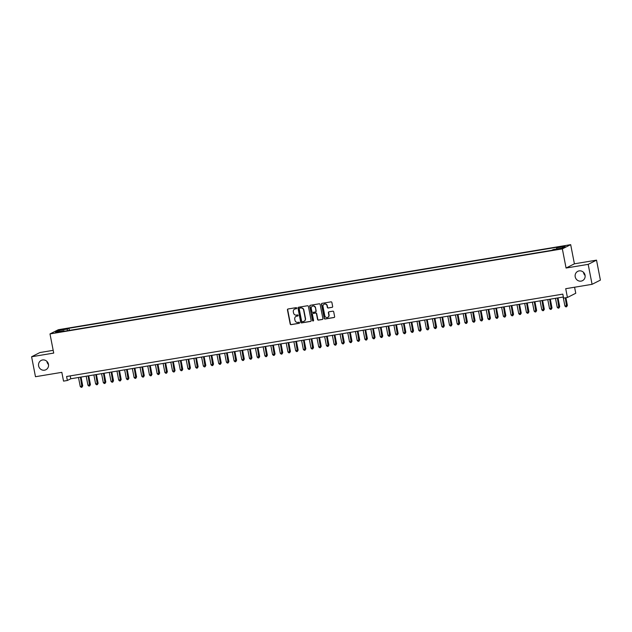 <?xml version="1.0" encoding="UTF-8"?>
<svg xmlns="http://www.w3.org/2000/svg" width="632" height="632" viewBox="0 0 632 632"><rect width="100%" height="100%" fill="white"/><g stroke="black" fill="none" stroke-linecap="round" stroke-linejoin="round"><path stroke-width="0.95" d="M296.716 308.108A0.561 0.537 -116.8 0 0 296.076 307.65L288.058 308.977A0.798 0.758 -116.8 0 0 287.449 309.893L290.191 323.995A0.798 0.758 -116.8 0 0 291.099 324.651L299.126 323.323A0.561 0.537 -116.8 0 0 299.544 322.683A0.561 0.537 -116.8 0 0 298.912 322.225L297.87 322.399A2.567 2.441 -116.8 0 1 294.97 320.29L294.741 319.113A2.567 2.441 -116.8 0 1 296.669 316.205L297.712 316.032A0.561 0.537 -116.8 0 0 298.13 315.4A0.561 0.537 -116.8 0 0 297.498 314.933L296.455 315.107A2.567 2.441 -116.8 0 1 293.556 313.006L293.327 311.829A2.567 2.441 -116.8 0 1 295.255 308.922L296.29 308.748A0.561 0.537 -116.8 0 0 296.716 308.108M575.207 276.816A5.222 4.969 -116.8 0 0 582.491 280.663A5.222 4.969 -116.8 0 0 585.05 275.181A5.222 4.969 -116.8 0 0 577.774 271.341A5.222 4.969 -116.8 0 0 575.207 276.816M583.486 272.297A5.222 4.969 -116.8 0 0 585.106 275.497M38.615 365.896A5.222 4.969 -116.8 0 0 45.899 369.736A5.222 4.969 -116.8 0 0 48.467 364.261A5.222 4.969 -116.8 0 0 41.183 360.414A5.222 4.969 -116.8 0 0 38.615 365.896M46.894 361.37A5.222 4.969 -116.8 0 0 48.514 364.569M563.965 245.967L560.679 246.828L563.965 245.967M332.061 307.381A0.798 0.758 -116.8 0 0 332.661 306.473L331.895 302.515A0.798 0.758 -116.8 0 0 330.986 301.851L322.075 303.336A0.798 0.758 -116.8 0 0 321.467 304.245L324.216 318.346A0.798 0.758 -116.8 0 0 325.117 319.002L334.028 317.525A0.798 0.758 -116.8 0 0 334.636 316.616L333.704 311.837A0.798 0.758 -116.8 0 0 332.795 311.181L328.98 311.813A0.798 0.758 -116.8 0 0 328.379 312.722L328.838 315.092A2.141 2.038 -116.8 0 1 327.787 317.343A2.141 2.038 -116.8 0 1 324.801 315.763L322.999 306.481A2.141 2.038 -116.8 0 1 324.05 304.229A2.141 2.038 -116.8 0 1 327.036 305.809L327.337 307.357A0.798 0.758 -116.8 0 0 328.245 308.013L332.282 307.263A0.798 0.758 -116.8 0 0 332.377 307.247M53.183 350.341L39.927 352.545L31.6 356.756L35.479 376.719L61.825 372.343L63.532 381.12L67.379 380.488L66.605 376.49L562.804 294.125L563.578 298.114L567.425 297.475L575.76 293.264L574.583 287.22M588.187 264.358L596.521 260.147L574.401 263.82L566.074 268.031L588.187 264.358L592.073 284.321L565.719 288.698L567.425 297.475M566.074 268.031L562.346 248.874L49.991 333.925L58.326 329.714L570.68 244.663L562.346 248.874M31.6 356.756L53.72 353.083L49.991 333.925M308.408 306.409A0.798 0.758 -116.8 0 0 307.5 305.754L298.588 307.231A0.798 0.758 -116.8 0 0 297.988 308.139L300.729 322.249A0.798 0.758 -116.8 0 0 301.638 322.905L310.549 321.427A0.798 0.758 -116.8 0 0 311.149 320.519L308.408 306.409M310.328 305.28L319.239 303.802A0.798 0.758 -116.8 0 1 320.148 304.458L322.889 318.567A0.798 0.758 -116.8 0 1 322.288 319.476L318.473 320.108A0.798 0.758 -116.8 0 1 317.564 319.452L316.458 313.733A0.798 0.758 -116.8 0 0 315.55 313.069L313.022 313.496A0.798 0.758 -116.8 0 0 312.413 314.404L313.575 320.353A0.561 0.537 -116.8 0 1 313.298 320.945A0.561 0.537 -116.8 0 1 312.516 320.535L309.727 306.188A0.798 0.758 -116.8 0 1 310.328 305.28M596.521 260.147L600.4 280.11L592.073 284.321M61.652 329.833L66.526 328.719L61.652 329.833M556.595 248.992L556.681 247.815L558.261 247.017L68.983 328.245L67.411 329.043L67.276 330.757M556.681 247.815L565.15 246.409L561.722 248.147L553.261 249.545L551.689 250.343L62.41 331.563L63.99 330.773L55.521 332.171L58.95 330.441L67.411 329.043M574.401 263.82L570.68 244.663M67.379 380.488L70.76 378.773L563.365 297M70.199 375.898L70.76 378.773M69.401 330.41L68.983 328.245M64.259 331.263L63.99 330.773M59.85 331.46L58.95 330.441M296.29 308.748L296.519 308.629A0.561 0.537 -116.8 0 0 296.542 308.629L295.476 308.803A2.567 2.441 -116.8 0 0 294.694 309.08M296.116 316.371A2.567 2.441 -116.8 0 1 296.898 316.095L297.933 315.921A0.561 0.537 -116.8 0 0 297.956 315.913L297.712 316.032M287.963 309.001A0.798 0.758 -116.8 0 0 287.678 309.775L290.42 323.884A0.798 0.758 -116.8 0 0 291.328 324.54L299.347 323.205A0.561 0.537 -116.8 0 0 299.378 323.205M298.494 307.255A0.798 0.758 -116.8 0 0 298.209 308.029L300.95 322.13A0.798 0.758 -116.8 0 0 301.859 322.794L310.77 321.309A0.798 0.758 -116.8 0 0 310.865 321.293M299.631 308.195A0.561 0.537 -116.8 0 0 299.213 308.827L301.614 321.206A0.561 0.537 -116.8 0 0 302.254 321.672L303.344 321.49A2.567 2.441 -116.8 0 0 305.28 318.575L303.629 310.115A2.567 2.441 -116.8 0 0 300.729 308.013L299.86 308.076A0.561 0.537 -116.8 0 0 299.608 308.195M304.126 321.206A2.567 2.441 -116.8 0 0 305.501 318.465L305.28 318.575M299.86 308.076L300.95 307.895A2.567 2.441 -116.8 0 1 303.858 310.004L305.501 318.465M312.927 313.512A0.798 0.758 -116.8 0 1 313.243 313.377L315.771 312.959A0.798 0.758 -116.8 0 1 316.679 313.614L317.793 319.334A0.798 0.758 -116.8 0 0 318.702 319.997L322.51 319.365A0.798 0.758 -116.8 0 0 322.604 319.342M310.241 305.303A0.798 0.758 -116.8 0 0 309.957 306.078L312.737 320.416A0.561 0.537 -116.8 0 0 313.401 320.874M315.305 307.792A2.141 2.038 -116.8 0 0 312.311 306.22A2.141 2.038 -116.8 0 0 311.26 308.463L311.9 311.734A0.798 0.758 -116.8 0 0 312.808 312.398L315.336 311.971A0.798 0.758 -116.8 0 0 315.937 311.062L315.526 307.681A2.141 2.038 -116.8 0 0 312.429 306.165M315.652 311.837A0.798 0.758 -116.8 0 0 316.166 310.952L315.937 311.062M315.526 307.681L316.166 310.952M324.161 304.174A2.141 2.038 -116.8 0 1 327.257 305.69L327.566 307.239A0.798 0.758 -116.8 0 0 328.466 307.895L332.282 307.263M327.897 317.28A2.141 2.038 -116.8 0 0 329.067 314.981L328.838 315.092M328.893 311.837A0.798 0.758 -116.8 0 0 328.608 312.611L329.067 314.981M321.98 303.352A0.798 0.758 -116.8 0 0 321.696 304.126L324.437 318.236A0.798 0.758 -116.8 0 0 325.346 318.891L334.257 317.414A0.798 0.758 -116.8 0 0 334.344 317.39M78.502 377.494L80.248 386.484L82.737 385.875L81.022 377.075M82.737 385.875L81.963 387.211L80.422 377.17M81.963 387.211L81.196 387.337L80.248 386.484M86.197 376.214L87.943 385.204L89.862 384.888L90.431 384.604L88.717 375.795M90.431 384.604L89.657 385.939L88.117 375.898M89.657 385.939L88.891 386.065L87.943 385.204M93.884 374.934L95.637 383.932L98.118 383.324L96.412 374.515M98.118 383.324L97.352 384.659L95.811 374.618M97.352 384.659L96.585 384.785L95.637 383.932M101.578 373.662L103.324 382.652L105.252 382.336L105.813 382.044L104.106 373.243M105.813 382.044L105.046 383.379L103.506 373.338M105.046 383.379L104.272 383.505L103.324 382.652M109.273 372.382L111.019 381.373L112.946 381.057L113.507 380.772L111.793 371.964M113.507 380.772L112.741 382.107L111.2 372.066M112.741 382.107L111.967 382.234L111.019 381.373M116.967 371.103L118.713 380.101L121.202 379.492L119.488 370.684M121.202 379.492L120.428 380.827L118.887 370.787M120.428 380.827L119.661 380.954L118.713 380.101M124.662 369.831L126.408 378.821L128.328 378.505L128.896 378.22L127.182 369.412M128.896 378.22L128.122 379.548L126.582 369.507M128.122 379.548L127.356 379.674L126.408 378.821M132.349 368.551L134.102 377.541L136.022 377.225L136.583 376.941L134.877 368.132M136.583 376.941L135.817 378.276L134.276 368.235M135.817 378.276L135.05 378.402L134.102 377.541M140.043 367.279L141.789 376.269L144.278 375.661L142.571 366.86M144.278 375.661L143.511 376.996L141.971 366.955M143.511 376.996L142.737 377.122L141.789 376.269M147.738 365.999L149.484 374.989L151.411 374.673L151.972 374.389L150.258 365.58M151.972 374.389L151.206 375.716L149.666 365.675M151.206 375.716L150.432 375.843L149.484 374.989M155.433 364.719L157.178 373.71L159.106 373.394L159.667 373.109L157.953 364.301M159.667 373.109L158.893 374.444L157.352 364.403M158.893 374.444L158.126 374.571L157.178 373.71M163.127 363.447L164.873 372.438L167.362 371.829L165.647 363.029M167.362 371.829L166.587 373.164L165.047 363.123M166.587 373.164L165.821 373.291L164.873 372.438M170.814 362.168L172.568 371.158L174.487 370.842L175.048 370.557L173.342 361.749M175.048 370.557L174.282 371.885L172.741 361.844M174.282 371.885L173.516 372.011L172.568 371.158M178.508 360.888L180.262 369.878L182.182 369.562L182.743 369.278L181.036 360.469M182.743 369.278L181.977 370.613L180.436 360.572M181.977 370.613L181.202 370.739L180.262 369.878M186.203 359.616L187.949 368.606L190.437 367.998L188.723 359.197M190.437 367.998L189.671 369.333L188.131 359.292M189.671 369.333L188.897 369.459L187.949 368.606M193.898 358.336L195.644 367.326L197.571 367.01L198.132 366.726L196.418 357.917M198.132 366.726L197.358 368.053L195.817 358.02M197.358 368.053L196.591 368.187L195.644 367.326M201.592 357.056L203.338 366.047L205.258 365.731L205.827 365.446L204.112 356.638M205.827 365.446L205.052 366.781L203.512 356.74M205.052 366.781L204.286 366.908L203.338 366.047M209.279 355.784L211.033 364.775L213.513 364.166L211.807 355.366M213.513 364.166L212.747 365.501L211.207 355.461M212.747 365.501L211.981 365.628L211.033 364.775M216.974 354.505L218.727 363.495L220.647 363.179L221.208 362.894L219.502 354.086M221.208 362.894L220.442 364.222L218.901 354.189M220.442 364.222L219.667 364.356L218.727 363.495M224.668 353.225L226.414 362.215L228.342 361.899L228.903 361.615L227.188 352.806M228.903 361.615L228.136 362.95L226.596 352.909M228.136 362.95L227.362 363.076L226.414 362.215M232.363 351.953L234.109 360.943L236.597 360.335L234.883 351.534M236.597 360.335L235.823 361.67L234.282 351.629M235.823 361.67L235.057 361.796L234.109 360.943M240.057 350.673L241.803 359.663L243.723 359.347L244.292 359.063L242.577 350.254M244.292 359.063L243.518 360.39L241.977 350.357M243.518 360.39L242.751 360.524L241.803 359.663M247.744 349.393L249.498 358.391L251.978 357.783L250.272 348.975M251.978 357.783L251.212 359.118L249.672 349.077M251.212 359.118L250.446 359.245L249.498 358.391M255.439 348.121L257.192 357.112L259.673 356.503L257.967 347.703M259.673 356.503L258.907 357.838L257.366 347.798M258.907 357.838L258.132 357.965L257.192 357.112M263.133 346.842L264.879 355.832L266.807 355.516L267.368 355.231L265.653 346.423M267.368 355.231L266.601 356.559L265.061 346.526M266.601 356.559L265.827 356.693L264.879 355.832M270.828 345.562L272.574 354.56L275.062 353.952L273.348 345.143M275.062 353.952L274.288 355.287L272.748 345.246M274.288 355.287L273.522 355.413L272.574 354.56M278.522 344.29L280.268 353.28L282.757 352.672L281.043 343.871M282.757 352.672L281.983 354.007L280.442 343.966M281.983 354.007L281.216 354.133L280.268 353.28M286.209 343.01L287.963 352L289.883 351.684L290.443 351.4L288.737 342.591M290.443 351.4L289.677 352.727L288.137 342.694M289.677 352.727L288.911 352.861L287.963 352M293.904 341.73L295.658 350.728L298.138 350.12L296.432 341.312M298.138 350.12L297.372 351.455L295.831 341.414M297.372 351.455L296.598 351.582L295.658 350.728M301.598 340.458L303.344 349.449L305.272 349.133L305.833 348.84L304.118 340.04M305.833 348.84L305.066 350.175L303.526 340.135M305.066 350.175L304.292 350.302L303.344 349.449M309.293 339.179L311.039 348.169L312.966 347.853L313.527 347.568L311.813 338.76M313.527 347.568L312.753 348.904L311.213 338.863M312.753 348.904L311.987 349.03L311.039 348.169M316.988 337.899L318.733 346.897L321.222 346.289L319.508 337.48M321.222 346.289L320.448 347.624L318.907 337.583M320.448 347.624L319.681 347.75L318.733 346.897M324.674 336.627L326.428 345.617L328.348 345.301L328.909 345.017L327.202 336.208M328.909 345.017L328.142 346.344L326.602 336.303M328.142 346.344L327.376 346.47L326.428 345.617M332.369 335.347L334.123 344.337L336.042 344.021L336.603 343.737L334.897 334.928M336.603 343.737L335.837 345.072L334.296 335.031M335.837 345.072L335.063 345.198L334.123 344.337M340.063 334.067L341.809 343.065L344.298 342.457L342.584 333.649M344.298 342.457L343.532 343.792L341.991 333.751M343.532 343.792L342.757 343.919L341.809 343.065M347.758 332.795L349.504 341.786L351.432 341.47L351.992 341.185L350.278 332.377M351.992 341.185L351.218 342.512L349.678 332.472M351.218 342.512L350.452 342.639L349.504 341.786M355.453 331.516L357.199 340.506L359.118 340.19L359.687 339.905L357.973 331.097M359.687 339.905L358.913 341.24L357.372 331.2M358.913 341.24L358.147 341.367L357.199 340.506M363.139 330.244L364.893 339.234L367.374 338.626L365.667 329.825M367.374 338.626L366.607 339.961L365.067 329.92M366.607 339.961L365.841 340.087L364.893 339.234M370.834 328.964L372.588 337.954L374.507 337.638L375.068 337.354L373.362 328.545M375.068 337.354L374.302 338.681L372.762 328.64M374.302 338.681L373.528 338.807L372.588 337.954M378.529 327.684L380.274 336.674L382.202 336.358L382.763 336.074L381.049 327.265M382.763 336.074L381.997 337.409L380.456 327.368M381.997 337.409L381.222 337.535L380.274 336.674M386.223 326.412L387.969 335.402L390.458 334.794L388.743 325.993M390.458 334.794L389.683 336.129L388.143 326.088M389.683 336.129L388.917 336.256L387.969 335.402M393.918 325.132L395.664 334.123L397.583 333.807L398.152 333.522L396.438 324.714M398.152 333.522L397.378 334.849L395.837 324.808M397.378 334.849L396.612 334.976L395.664 334.123M401.604 323.853L403.358 332.843L405.278 332.527L405.839 332.242L404.132 323.434M405.839 332.242L405.072 333.578L403.532 323.537M405.072 333.578L404.306 333.704L403.358 332.843M409.299 322.581L411.053 331.571L413.533 330.963L411.827 322.162M413.533 330.963L412.767 332.298L411.227 322.257M412.767 332.298L411.993 332.424L411.053 331.571M416.994 321.301L418.739 330.291L420.667 329.975L421.228 329.691L419.514 320.882M421.228 329.691L420.462 331.018L418.921 320.985M420.462 331.018L419.688 331.152L418.739 330.291M424.688 320.021L426.434 329.011L428.362 328.695L428.923 328.411L427.208 319.602M428.923 328.411L428.148 329.746L426.608 319.705M428.148 329.746L427.382 329.872L426.434 329.011M432.383 318.749L434.129 327.739L436.617 327.131L434.903 318.331M436.617 327.131L435.843 328.466L434.303 318.425M435.843 328.466L435.077 328.593L434.129 327.739M440.07 317.469L441.823 326.46L443.743 326.144L444.304 325.859L442.598 317.051M444.304 325.859L443.538 327.186L441.997 317.153M443.538 327.186L442.771 327.321L441.823 326.46M447.764 316.19L449.518 325.18L451.438 324.864L451.998 324.579L450.292 315.771M451.998 324.579L451.232 325.915L449.692 315.874M451.232 325.915L450.458 326.041L449.518 325.18M455.459 314.918L457.205 323.908L459.693 323.3L457.979 314.499M459.693 323.3L458.927 324.635L457.386 314.594M458.927 324.635L458.153 324.761L457.205 323.908M463.153 313.638L464.899 322.628L466.827 322.312L467.388 322.028L465.673 313.219M467.388 322.028L466.613 323.355L465.073 313.322M466.613 323.355L465.847 323.489L464.899 322.628M470.848 312.358L472.594 321.356L475.082 320.748L473.368 311.939M475.082 320.748L474.308 322.083L472.768 312.042M474.308 322.083L473.542 322.209L472.594 321.356M478.535 311.086L480.288 320.076L482.769 319.468L481.063 310.668M482.769 319.468L482.003 320.803L480.462 310.762M482.003 320.803L481.236 320.93L480.288 320.076M486.229 309.806L487.983 318.797L489.903 318.481L490.464 318.196L488.757 309.388M490.464 318.196L489.697 319.523L488.157 309.49M489.697 319.523L488.923 319.658L487.983 318.797M493.924 308.527L495.67 317.525L498.158 316.916L496.444 308.108M498.158 316.916L497.392 318.252L495.851 308.211M497.392 318.252L496.618 318.378L495.67 317.525M501.618 307.255L503.364 316.245L505.853 315.637L504.139 306.836M505.853 315.637L505.079 316.972L503.538 306.931M505.079 316.972L504.312 317.098L503.364 316.245M509.313 305.975L511.059 314.965L512.979 314.649L513.547 314.365L511.833 305.556M513.547 314.365L512.773 315.7L511.233 305.659M512.773 315.7L512.007 315.826L511.059 314.965M517 304.695L518.754 313.693L521.234 313.085L519.528 304.276M521.234 313.085L520.468 314.42L518.927 304.379M520.468 314.42L519.702 314.546L518.754 313.693M524.694 303.423L526.448 312.413L528.368 312.097L528.929 311.805L527.222 303.005M528.929 311.805L528.162 313.14L526.622 303.099M528.162 313.14L527.388 313.267L526.448 312.413M532.389 302.143L534.135 311.134L536.062 310.818L536.623 310.533L534.909 301.725M536.623 310.533L535.857 311.868L534.317 301.827M535.857 311.868L535.083 311.995L534.135 311.134M540.083 300.864L541.829 309.862L544.318 309.253L542.604 300.445M544.318 309.253L543.544 310.589L542.003 300.548M543.544 310.589L542.777 310.715L541.829 309.862M547.778 299.592L549.524 308.582L551.444 308.266L552.013 307.982L550.298 299.173M552.013 307.982L551.238 309.309L549.698 299.268M551.238 309.309L550.472 309.435L549.524 308.582M555.473 298.312L557.219 307.302L559.138 306.986L559.699 306.702L557.993 297.893M559.699 306.702L558.933 308.037L557.392 297.996M558.933 308.037L558.167 308.163L557.219 307.302M563.159 297.032L564.913 306.03L567.394 305.422L565.901 297.727M567.394 305.422L566.628 306.757L565.3 297.83M566.628 306.757L565.853 306.883L564.913 306.03M63.137 329.588L63.05 329.13M64.82 329.264L64.741 328.845"/></g></svg>
